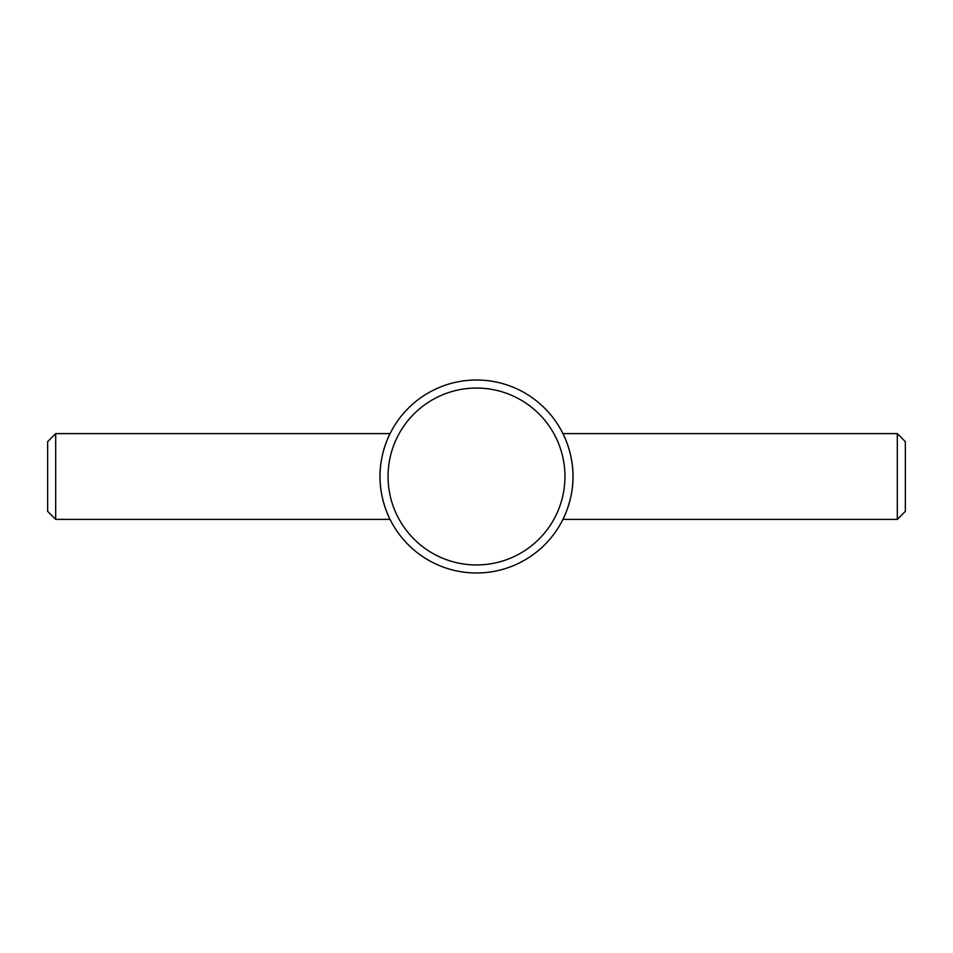 <?xml version="1.0" encoding="UTF-8"?>
<svg xmlns="http://www.w3.org/2000/svg" width="953" height="953" viewBox="0 0 953 953"><rect width="100%" height="100%" fill="white"/><g stroke="black" fill="none" stroke-linecap="round" stroke-linejoin="round"><path stroke-width="1.43" d="M380.009 476.5C379.639 453.294 390.146 433.222 390.063 433.615C390.146 433.222 379.639 453.294 380.009 476.5C379.639 499.706 390.146 519.778 390.063 519.385C390.146 519.778 379.639 499.706 380.009 476.5A96.491 96.491 0 0 0 476.5 572.991A96.491 96.491 0 0 0 572.991 476.5A96.491 96.491 0 0 0 476.5 380.009A96.491 96.491 0 0 0 380.009 476.5M572.991 476.5C573.361 453.294 562.854 433.222 562.937 433.615C562.854 433.222 573.361 453.294 572.991 476.5C573.361 499.706 562.854 519.778 562.937 519.385C562.854 519.778 573.361 499.706 572.991 476.5M564.95 476.5A88.45 88.45 0 0 0 476.5 388.05A88.45 88.45 0 0 0 388.05 476.5A88.45 88.45 0 0 0 476.5 564.95A88.45 88.45 0 0 0 564.95 476.5M897.309 519.385L905.35 511.344L905.35 441.656L897.309 433.615L897.309 519.385L562.937 519.385M55.691 433.615L47.65 441.656L47.65 511.344L55.691 519.385L55.691 433.615L390.063 433.615M390.063 519.385L55.691 519.385M897.309 433.615L562.937 433.615"/></g></svg>
